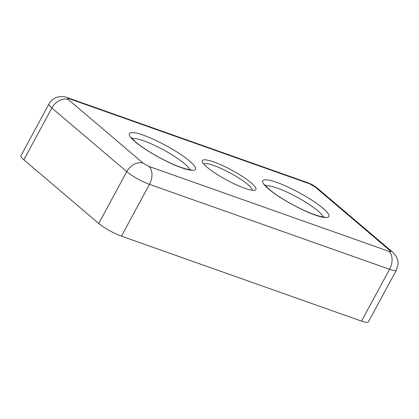 <?xml version="1.0" encoding="UTF-8"?>
<svg xmlns="http://www.w3.org/2000/svg" width="419" height="419" viewBox="0 0 419 419"><rect width="100%" height="100%" fill="white"/><g stroke="black" fill="none" stroke-linecap="round" stroke-linejoin="round"><path stroke-width="0.63" d="M244.602 188.194A30.419 5.541 28.4 0 0 254.956 190.184A30.419 5.541 28.4 0 0 244.806 178.07A30.419 5.541 28.4 0 0 213.695 161.928A30.419 5.541 28.4 0 0 202.367 161.744A30.419 5.541 28.4 0 0 217.812 174.88A30.419 5.541 28.4 0 0 244.602 188.194M252.296 190.236A27.654 5.038 28.4 0 0 239.375 178.389A27.654 5.038 28.4 0 0 213.81 165.515A27.654 5.038 28.4 0 0 203.775 164.002M148.907 166.401A13.827 8.867 109.5 0 1 149.468 184.329L389.539 269.302L361.518 321.127L121.447 236.154A18.436 3.357 -151.6 0 1 98.743 223.474L23.831 159.801A18.436 3.357 -151.6 0 1 20.95 155.753L48.971 103.928A18.436 3.357 28.4 0 0 51.851 107.976L126.763 171.649A13.827 10.307 -49.6 0 1 143.235 163.227L68.323 99.56C67.124 98.434 67.454 98.166 69.313 98.748L309.384 183.721L315.062 186.895L389.974 250.562C391.173 251.688 390.843 251.96 388.984 251.374L148.907 166.401L143.235 163.227M361.518 321.127A18.436 3.357 28.4 0 0 368.369 321.939L396.39 270.114A18.436 3.357 28.4 0 1 389.539 269.302A13.827 8.867 -70.5 0 0 388.984 251.374M314.952 214.916C323.688 218.388 336.845 220.2 323.065 208.301C308.541 196.144 283.914 184.58 276.718 182.417C267.982 178.944 254.825 177.132 268.605 189.027C283.129 201.183 307.756 212.747 314.952 214.916M265.735 185.905A33.049 6.023 -151.6 0 1 277.079 188.037A33.049 6.023 -151.6 0 1 317.775 210.767A33.049 6.023 -151.6 0 1 322.997 216.869M181.579 167.705C190.315 171.177 203.472 172.989 189.692 161.095C175.168 148.939 150.541 137.374 143.345 135.206C134.609 131.739 121.452 129.927 135.232 141.821C149.756 153.977 174.383 165.542 181.579 167.705M132.362 138.699A33.049 6.023 -151.6 0 1 143.707 140.831A33.049 6.023 -151.6 0 1 184.402 163.557A33.049 6.023 -151.6 0 1 189.624 169.658M389.974 250.562A13.827 10.307 -49.6 0 1 392.462 251.987L317.55 188.314A13.827 10.307 130.4 0 0 315.062 186.895M309.384 183.721A13.827 8.867 -70.5 0 0 307.536 182.647L67.464 97.674A13.827 8.867 109.5 0 1 69.313 98.748M68.323 99.56A13.827 10.307 130.4 0 0 51.851 107.976L23.831 159.801M121.447 236.154L149.468 184.329A18.436 3.357 28.4 0 1 126.763 171.649L98.743 223.474M324.416 216.911L323.966 216.932C322.284 216.963 319.074 216.173 314.334 214.554C303.728 210.862 287.926 202.691 277.189 195.317C273.015 192.462 269.794 189.954 267.526 187.791L264.918 184.737M191.043 169.705L190.593 169.726C188.911 169.758 185.701 168.962 180.961 167.349C170.355 163.656 154.553 155.486 143.817 148.111C139.642 145.252 136.421 142.743 134.153 140.585L131.545 137.532M307.536 182.647C311.008 184.072 313.192 184.889 317.55 188.314M392.462 251.987L395.861 255.847C398.328 260.094 398.144 263.357 398.05 264.3L396.39 270.114M67.464 97.674C65.793 96.873 63.311 96.527 60.017 96.627C55.13 97.229 51.448 99.659 48.971 103.928"/></g></svg>
